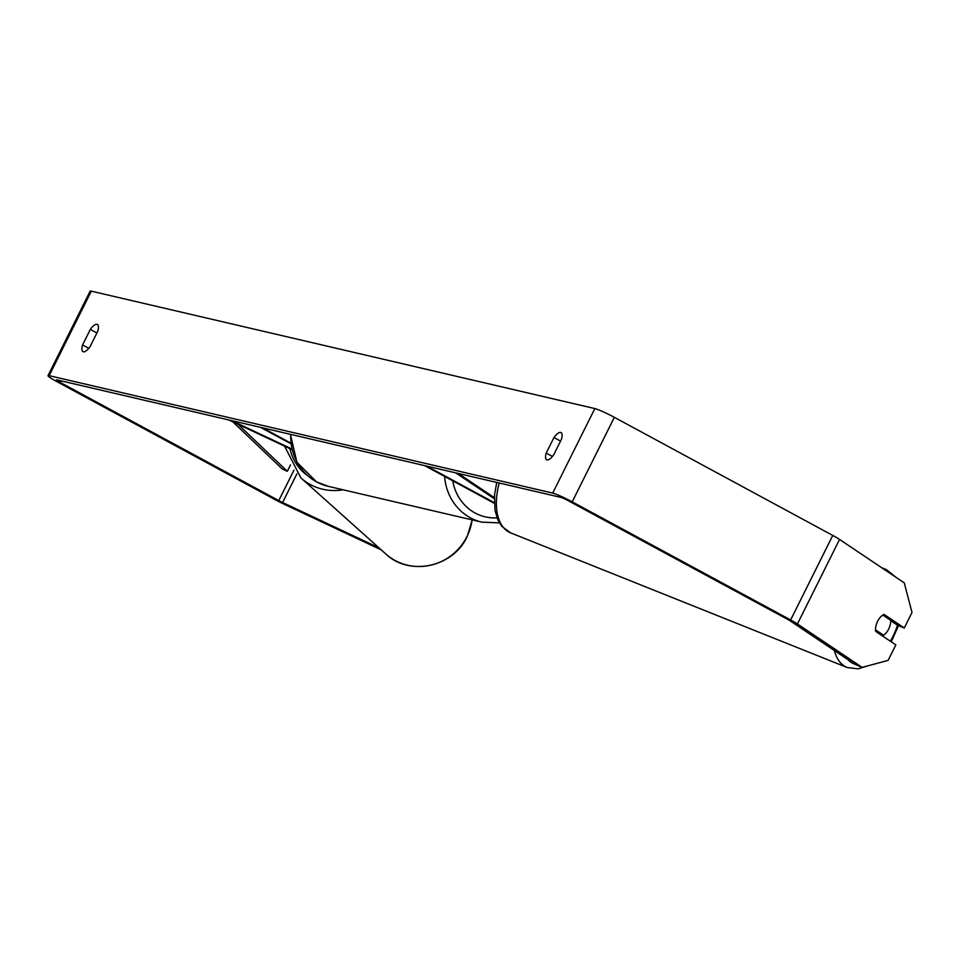 <?xml version="1.0" encoding="UTF-8"?>
<svg xmlns="http://www.w3.org/2000/svg" width="960" height="960" viewBox="0 0 960 960"><rect width="100%" height="100%" fill="white"/><g stroke="black" fill="none" stroke-linecap="round" stroke-linejoin="round"><path stroke-width="1.44" d="M458.304 473.472L494.34 497.664M494.268 502.632L426.732 466.116M494.28 503.28L424.656 465.624M455.772 472.884L494.292 498.732M882.84 615.06L890.724 620.352A11.856 6.672 -68.2 0 1 888.756 628.872A11.856 6.672 -68.2 0 1 883.572 635.244L875.496 629.832M878.328 633.132L883.572 635.244M875.544 629.856A11.856 6.672 -68.2 0 1 876.084 625.296M378.936 547.824L282.6 502.524A7.116 0.636 26.5 0 1 278.784 500.604L60.36 382.488A7.116 0.636 26.5 0 1 56.484 379.896A7.116 0.636 26.5 0 1 56.988 379.896L560.532 497.304A7.116 0.636 26.5 0 1 568.884 501.06L787.308 619.176A7.116 0.636 26.5 0 1 790.224 620.892L854.916 664.32L862.128 667.38L888.108 660.396L895.836 644.892L875.604 631.32A11.856 6.684 -67 0 1 884.04 614.412L904.272 627.996L912 612.48L904.26 582.864L839.556 539.436L797.424 623.952L862.128 667.38M553.704 454.824A11.856 4.128 118.4 0 1 546.984 459.912A11.856 4.128 118.4 0 1 546.624 459.768A11.856 4.128 118.4 0 1 546.216 453.084L553.968 437.532A11.856 4.128 118.4 0 1 561.048 432.588A11.856 4.128 118.4 0 1 561.456 439.272L553.704 454.824M83.328 351.792A11.856 4.128 -61.6 0 0 90.048 346.704L97.8 331.164A11.856 4.128 -61.6 0 0 97.404 324.468A11.856 4.128 -61.6 0 0 90.312 329.412L82.572 344.964A11.856 4.128 -61.6 0 0 82.968 351.66A11.856 4.128 -61.6 0 0 83.328 351.792M381.204 549.852L284.352 504.312A16.596 1.476 26.5 0 1 275.46 499.824L57.036 381.708A16.596 1.476 26.5 0 1 48 375.66L90.132 291.144A16.596 1.476 26.5 0 1 91.308 291.156L594.852 408.576A16.596 1.476 26.5 0 1 614.34 417.324L832.764 535.44A16.596 1.476 26.5 0 1 839.556 539.436M48 375.66A16.596 1.476 26.5 0 1 49.176 375.672L552.708 493.08A16.596 1.476 26.5 0 1 572.208 501.84L790.632 619.956A16.596 1.476 26.5 0 1 797.424 623.952M890.736 620.688L897.06 624.936L904.272 627.996M96.888 332.976L90.312 329.412M88.776 348.324L82.572 344.964M560.544 441.084L553.968 437.532M552.432 456.444L546.216 453.084M228.972 420L291.984 449.628M290.868 443.748L260.544 427.356M290.772 443.064L262.62 427.848M231.516 420.588L291.816 448.944M290.544 464.904L287.34 471.324L282.18 468.912L232.8 421.8M287.34 471.324L237.996 424.236M834.42 650.568A52.74 29.664 111.8 0 0 847.176 667.512L858.048 668.856L867.576 665.916M897.576 625.152A46.812 26.328 -68.2 0 1 893.508 635.268A46.812 26.328 -68.2 0 1 890.352 641.208M854.532 664.068A46.812 26.328 -68.2 0 1 848.148 659.772M847.176 667.512L510.576 532.836A52.74 29.664 -68.2 0 1 499.224 483.012M881.7 567.72L886.356 569.592A52.74 29.664 111.8 0 0 883.08 568.644M91.308 291.156L49.176 375.672M594.852 408.576L552.708 493.08M61.164 380.868L60.36 382.488M293.928 470.22L278.784 500.604M296.88 473.88L282.6 502.524M614.34 417.324L572.208 501.84M832.764 535.44L790.632 619.956M290.784 434.412A52.74 49.2 103.1 0 0 316.692 481.968A52.74 49.2 103.1 0 0 328.164 486.312L316.512 481.896L296.88 462.192L290.412 434.328M328.164 486.312L481.884 522.156A52.74 49.2 -76.9 0 1 470.424 517.812A52.74 49.2 -76.9 0 1 444.612 476.424M452.76 480.828A46.812 43.68 103.1 0 0 475.128 513.012A46.812 43.68 103.1 0 0 497.004 517.86M343.104 489.792A52.74 50.928 131.9 0 1 300.876 477.9L385.668 553.86A52.74 50.928 -48.1 0 0 467.076 536.304A52.74 50.928 -48.1 0 0 472.116 519.876M289.992 448.692A46.812 45.204 -48.1 0 0 307.116 475.224M891.252 641.808L898.536 625.56M510.576 532.836L501.792 526.308L497.82 519.828L494.976 510.204L494.544 494.82L496.752 482.436M896.16 577.428L886.356 569.592M481.884 522.156L499.392 522.876M472.248 519.912L467.196 536.484C453.432 567.156 409.32 576.684 385.668 553.86M284.556 446.136L300.876 477.9"/></g></svg>
